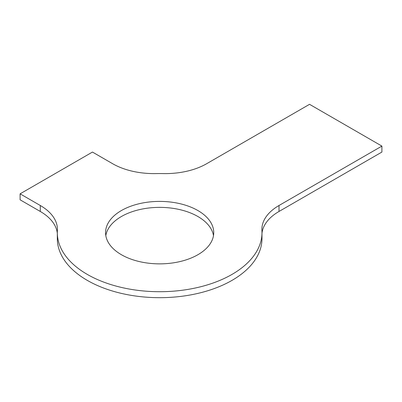 <?xml version="1.0" encoding="UTF-8"?>
<svg xmlns="http://www.w3.org/2000/svg" width="402" height="402" viewBox="0 0 402 402"><rect width="100%" height="100%" fill="white"/><g stroke="black" fill="none" stroke-linecap="round" stroke-linejoin="round"><path stroke-width="0.6" d="M20.1 193.839L20.1 199.809L40.29 211.467L40.29 205.497A58.476 33.763 0 0 1 57.421 229.371A58.476 33.763 0 0 1 57.38 230.557A102.334 59.079 0 0 0 57.32 232.632A102.334 59.079 0 0 0 159.649 291.711A102.334 59.079 0 0 0 261.983 232.632A102.334 59.079 0 0 0 261.923 230.557A58.476 33.763 0 0 1 261.883 229.371A58.476 33.763 0 0 1 279.013 205.497L381.9 146.097L309.54 104.319L206.653 163.72A58.476 33.763 180 0 1 163.247 173.589A102.334 59.079 0 0 0 156.056 173.589A58.476 33.763 180 0 1 112.65 163.72L92.46 152.062L20.1 193.839L40.29 205.497M57.38 234.15A58.476 33.763 0 0 0 40.29 211.467M57.32 232.632L57.32 238.602A102.334 59.079 0 0 0 159.649 297.681A102.334 59.079 0 0 0 261.983 238.602L261.983 232.632M381.9 146.097L381.9 152.062L279.013 211.467A58.476 33.763 0 0 0 261.923 234.15M213.492 235.617A54.089 31.23 0 0 0 159.649 207.372A54.089 31.23 0 0 0 105.806 235.617M121.404 254.712A54.089 31.23 0 0 0 180.352 261.486A54.089 31.23 0 0 0 213.743 232.632A54.089 31.23 0 0 0 159.649 201.402A54.089 31.23 0 0 0 105.56 232.632A54.089 31.23 0 0 0 121.404 254.712M279.013 211.467L279.013 205.497"/></g></svg>
